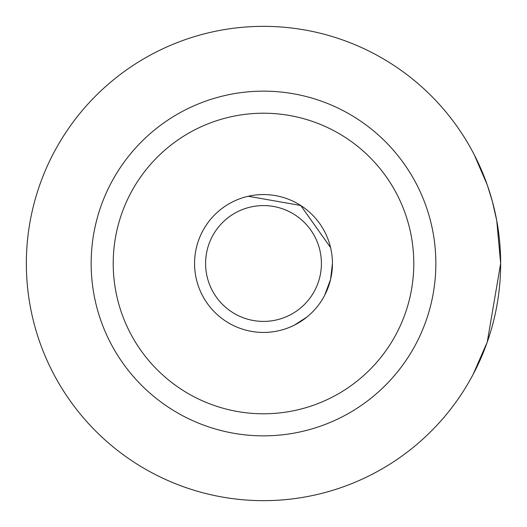 <?xml version="1.0" encoding="UTF-8"?>
<svg xmlns="http://www.w3.org/2000/svg" width="527" height="527" viewBox="0 0 527 527"><rect width="100%" height="100%" fill="white"/><g stroke="black" fill="none" stroke-linecap="round" stroke-linejoin="round"><path stroke-width="0.79" d="M473.147 374.354L487.258 342.063L500.65 263.5A237.15 237.15 0 0 0 263.5 26.35A237.15 237.15 0 0 0 26.35 263.5A237.15 237.15 0 0 0 263.5 500.65A237.15 237.15 0 0 0 500.65 263.5L487.258 342.063L473.147 374.354M294.514 325.067L306.872 317.089M324.691 295.252L330.567 279.448M330.581 279.409L332.438 263.5M413.787 263.5A150.287 150.287 0 0 0 263.5 113.213A150.287 150.287 0 0 0 113.213 263.5A150.287 150.287 0 0 0 263.5 413.787A150.287 150.287 0 0 0 413.787 263.5M91.151 263.5A172.349 172.349 0 0 1 263.5 91.151A172.349 172.349 0 0 1 435.849 263.5A172.349 172.349 0 0 1 263.5 435.849A172.349 172.349 0 0 1 91.151 263.5M496.717 220.49L492.402 201.492M487.251 184.911L474.307 154.872M487.363 185.24L492.468 201.736L487.363 185.24M496.75 220.661L500.65 263.5L496.75 220.661M231.103 324.349L229.205 323.301M248.276 196.261L300.726 205.477L330.574 247.565M230.055 203.218L229.205 203.699M194.562 263.5L194.595 261.293M263.5 321.411A57.911 57.911 0 0 0 321.411 263.5A57.911 57.911 0 0 0 263.5 205.589A57.911 57.911 0 0 0 205.589 263.5A57.911 57.911 0 0 0 263.5 321.411M263.5 194.562A68.938 68.938 0 0 1 332.438 263.5A68.938 68.938 0 0 1 263.5 332.438A68.938 68.938 0 0 1 194.562 263.5A68.938 68.938 0 0 1 263.5 194.562"/></g></svg>

